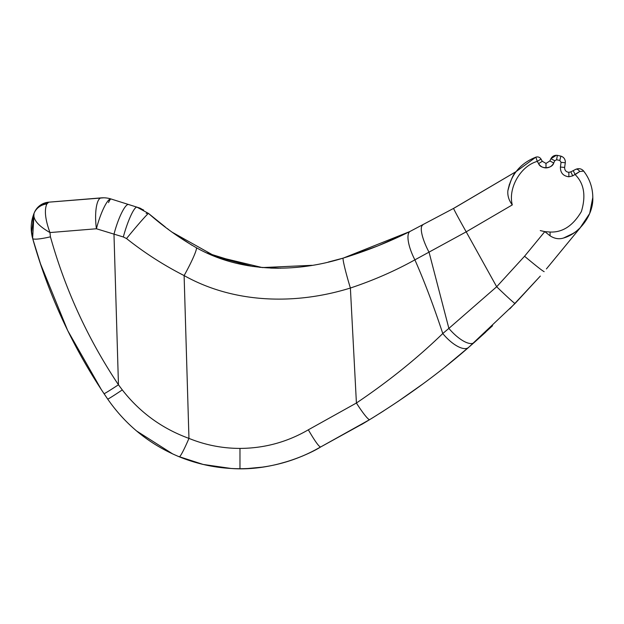<?xml version="1.0" encoding="UTF-8"?>
<svg xmlns="http://www.w3.org/2000/svg" width="624" height="624" viewBox="0 0 624 624"><rect width="100%" height="100%" fill="white"/><g stroke="black" fill="none" stroke-linecap="round" stroke-linejoin="round"><path stroke-width="0.94" d="M560.407 167.045L564.634 167.45L565.297 162.747L564.634 167.45C564.611 170.329 566.015 171.951 568.87 172.318L570.804 171.857L572.746 175.851L568.87 176.779C563.168 176.038 560.352 172.793 560.407 167.045L561.062 162.341L559.806 160.454L556.624 159.76L554.783 160.719L553.738 162.965C552.1 166.093 549.518 167.739 545.992 167.903C542.763 167.786 540.298 166.358 538.59 163.628C540.563 169.393 552.263 168.878 553.738 162.965L549.861 160.969L550.906 158.73L549.861 160.969L545.992 163.441L545.992 167.903M165.383 227.074L148.535 213.455C163.332 226.512 179.244 237.916 196.279 247.673C240.552 272.594 294.965 273.133 343.169 258.102C366.951 250.786 389.306 241.855 410.233 231.325L453.625 208.377L516.025 171.639C513.263 174.158 510.533 180.554 507.858 190.819C511.072 174.509 520.416 163.285 535.868 157.162L537.287 161.382C520.588 165.992 507.866 188.159 512.296 204.906L466.198 231.839L496.673 286.751L524.55 256.253L544.807 231.621L540.267 230.591M514.519 173.753L516.025 171.639L535.868 157.162A4.274 4.274 0 0 1 540.992 159.058L537.287 161.382L538.59 163.628L542.287 161.304L546.055 163.441M580.109 227.861L589.68 213.494L592.8 197.473C592.706 187.668 589.664 178.877 583.69 171.101C589.664 178.877 592.706 187.668 592.8 197.473C593.627 214.461 579.946 233.431 563.566 238.017C559.049 239.444 554.549 238.711 550.064 235.817L544.807 231.621L550.064 232.027C562.567 232.588 573.004 225.763 581.389 211.536C586.139 195.718 584.056 183.409 575.156 174.619L579.704 171.506L572.746 175.851M579.704 171.506A4.274 2.574 63 0 0 575.741 169.346L570.804 171.857L575.741 169.346C578.9 168.059 581.552 168.644 583.69 171.101L579.704 171.506L583.69 171.101L585.718 173.909M141.375 208.892A8.549 8.549 0 0 0 139.246 207.886L111.017 198.978A25.639 5.171 -72.5 0 0 97.898 223.431A25.639 5.171 -72.5 0 0 96.416 228.766L49.967 232.565L50.435 236.824C65.278 289.747 87.953 339.066 118.459 384.782L122.296 389.906C139.885 412.448 162.1 428.61 188.955 438.391C205.312 445.037 222.323 448.383 239.975 448.414C264.412 448.289 287.196 442.088 308.326 429.811L356.413 403.018C388.463 381.428 417.253 358.27 442.775 333.528C433.415 305.253 424.125 280.691 414.89 259.849C394.875 270.972 373.37 280.371 350.384 288.031C295.737 305.035 234.265 303.685 184.111 275.574C163.699 265.192 144.503 252.853 126.524 238.555L123.326 236.98L96.416 228.766A25.639 7.433 -94.7 0 1 95.854 223.431A25.639 7.433 -94.7 0 1 101.221 197.878A25.639 25.639 0 0 1 111.017 198.978L120.136 201.856M308.326 429.811C314.855 441.043 318.95 446.776 320.611 446.995L320.611 446.995C295.651 461.339 268.772 468.577 239.975 468.725C218.962 468.679 198.721 464.701 179.252 456.791C149.791 444.545 125.939 425.303 107.679 399.071L104.044 393.705C72.017 345.712 48.212 293.943 32.627 238.391L41.668 267.563L32.627 238.391L31.2 228.454M557.349 155.36L556.327 155.275L550.906 158.73C552.31 156.179 554.455 155.056 557.349 155.36L560.89 156.133C563.675 157.061 565.157 158.987 565.352 161.92C565.157 158.987 563.675 157.061 560.89 156.133L557.349 155.36L556.624 159.76M101.915 197.831L48.719 202.176L103.748 197.8M453.625 208.377A25.639 0.546 -119.4 0 0 466.198 231.839L414.89 259.849A25.639 8.354 -116 0 1 410.233 231.325M540.322 276.073L515.081 303.475L468.562 347.467A25.639 10.39 49.1 0 1 442.775 333.528L448.874 328.396L429.07 252.275A25.639 6.856 -117.2 0 1 422.768 225.038M474.17 342.553A25.639 9.594 -131.5 0 1 448.874 328.396L496.673 286.751A25.639 0.803 -135.9 0 0 515.081 303.475M362.474 423.961A734.737 734.737 0 0 0 365.165 422.354L368.043 420.623M468.562 347.467C438.961 373.277 406.029 397.316 369.751 419.578L320.611 446.995L363.293 423.47M361.475 424.546L362.287 424.07M397.613 401.739L423.033 383.838M445.809 366.389L470.87 345.454M473.881 342.81L485.706 332.14M509.769 308.903L540.298 276.104M471.533 344.877L492.57 325.728L471.526 344.885M563.566 238.017C571.132 235.084 576.755 231.598 580.437 227.534L546.406 268.928M365.243 422.308A734.737 734.737 0 0 0 367.294 421.075M367.731 420.81A734.737 734.737 0 0 0 369.197 419.921M370.874 418.899A734.737 734.737 0 0 0 374.283 416.801M375.804 415.857A734.737 734.737 0 0 0 376.709 415.288M379.415 413.595A734.737 734.737 0 0 0 383.932 410.725M580.437 227.534L577.184 230.498M571.849 234.234L563.48 238.04M563.612 238.001L573.3 233.337M40.014 262.618L67.681 330.525L101.33 389.61L107.679 399.071A25.639 0.757 145.5 0 0 122.296 389.906M31.496 223.119L33.228 215.53M34.024 213.392L32.627 238.391L31.551 233.158L34.024 213.392L31.551 233.158L32.627 238.391C30.342 229.897 30.81 221.551 34.031 213.361L34.46 212.355A17.09 17.09 0 0 1 48.719 202.176L40.958 204.781L44.788 202.972M104.044 393.705A25.639 0.64 146.2 0 0 118.459 384.782L113.981 234.304A25.639 5.171 -72.5 0 1 128.583 204.516L139.292 207.893A8.549 7.979 107.5 0 1 139.877 208.112M101.221 197.878L48.719 202.176L46.839 203.962A17.09 15.733 -158 0 0 34.031 213.361L31.996 220.093M192.075 245.341L171.538 231.808M377.247 246.129L347.217 256.885M312.039 265.317L262.345 267.579L213.853 255.949L223.057 259.373M453.578 208.4L515.268 172.091L455.036 207.589M407.394 232.705L379.213 245.326M328.38 262.018L342.326 258.344M343.52 257.993L409.516 231.676M171.818 232.019L216.278 256.909L252.767 266.471M270.527 268.102L278.639 268.25M167.279 228.548A8.549 8.549 0 0 1 167.372 228.618A8.549 8.549 0 0 0 167.279 228.548A8.549 8.549 0 0 1 167.372 228.618L168.776 229.71M142.966 209.695L136.999 207.176L148.535 213.455L160.93 223.556M280.628 268.234L259.522 267.306M248.126 265.738L206.981 252.993M136.601 430.989L172.77 453.976M193.261 461.776L193.69 461.9M202.652 464.326L210.499 465.995M210.514 465.995L211.559 466.19M230.591 468.452L231.262 468.491C275.574 471.783 314.192 451.269 320.611 446.995L316.828 449.132M316.696 449.202L310.253 452.517M304.364 455.239L301.548 456.44M288.834 461.105L277.126 464.365M262.79 467.095L247.276 468.562M229.702 468.398L208.798 465.668M181.436 457.665L177.512 456.066M178.004 456.277L203.159 464.443L231.27 468.491M509.426 184.259L507.874 190.702L509.441 184.22M540.992 159.058L542.287 161.304M565.352 161.92L565.297 162.747L565.352 161.92M367.162 421.153L369.01 420.038M143.66 210.085L143.005 209.719M108.529 202.605A8.549 1.498 107.5 0 1 111.017 198.978L110.347 198.783M37.167 208.057L40.958 204.781L37.136 208.096M43.618 203.401L44.741 202.987M146.18 213.509A8.549 3.112 -50.3 0 1 148.535 213.455A25.639 0.975 -50.3 0 0 126.524 238.555M50.435 236.824A25.639 3.455 164.4 0 1 32.627 238.391M196.279 247.673A25.639 2.574 -61.7 0 1 184.111 275.574L188.955 438.391A25.639 2.059 112.2 0 1 179.252 456.791M544.167 271.651C542.763 271.128 536.227 266.003 524.55 256.253M343.169 258.102A25.639 1.529 -106.3 0 0 350.384 288.031L356.413 403.018A25.639 2.816 58.7 0 0 369.751 419.578M512.296 204.906C508.927 200.468 507.445 195.772 507.858 190.819M123.326 236.98A25.639 4.235 -72.5 0 1 136.999 207.176M34.031 213.361C32.752 219.352 38.064 225.755 49.967 232.565C45.232 219.593 44.187 210.062 46.839 203.962M550.906 158.73L554.783 160.719M565.297 162.747L561.062 162.341M573.214 170.625L575.156 174.619M568.87 172.318L568.87 176.779M550.064 232.027L550.064 235.817M239.975 448.414L239.975 468.725M560.89 156.133L559.806 160.454M320.611 446.995L313.591 450.84M167.372 228.618L168.184 229.25M141.453 208.931A8.549 8.549 0 0 0 139.292 207.893M582.66 170.056L583.487 170.851M48.719 202.176C43.438 202.714 39.218 205.14 36.075 209.469L34.343 212.612"/></g></svg>
